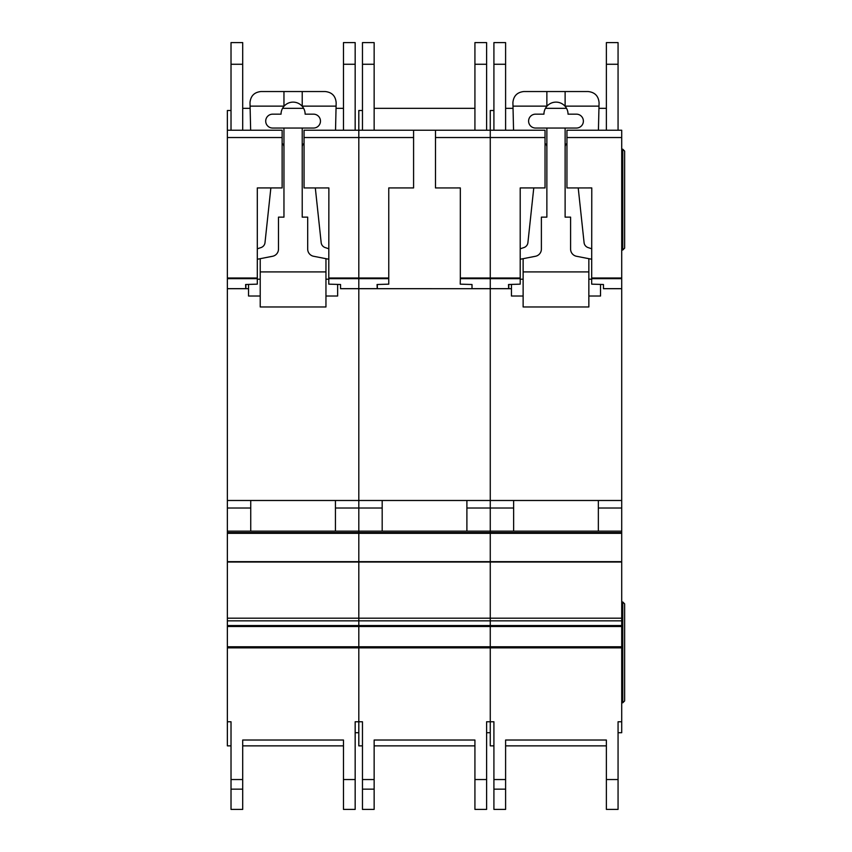 <?xml version="1.0" encoding="UTF-8"?>
<svg xmlns="http://www.w3.org/2000/svg" width="852" height="852" viewBox="0 0 852 852"><rect width="100%" height="100%" fill="white"/><g stroke="black" fill="none" stroke-linecap="round" stroke-linejoin="round"><path stroke-width="1.28" d="M282.129 187.93L257.304 187.93L282.129 187.941L282.129 137.534L227.367 137.534L227.367 130.239L231.02 130.239L231.02 42.6L242.703 42.6L242.703 130.239L250.648 130.239L242.703 130.239L250.648 130.239L249.998 102.485C250.701 95.882 254.354 92.229 260.957 91.537L325.219 91.537C331.939 92.272 335.592 96.01 336.167 102.741L335.528 130.239L341.652 130.239M313.536 114.168A6.933 6.933 0 0 1 320.469 121.112A6.933 6.933 0 0 1 313.536 128.045L272.64 128.045A6.933 6.933 0 0 1 265.707 121.112A6.933 6.933 0 0 1 272.64 114.168L281.043 114.168A12.045 12.045 180 0 1 283.961 106.308A12.045 12.045 0 0 1 302.215 106.308A12.045 12.045 180 0 1 305.133 114.168L313.536 114.168M270.861 187.941L265.004 242.628A5.847 5.847 0 0 1 261.063 247.549L257.304 248.805M282.129 143.455A4.345 4.345 0 0 1 283.961 147.002M257.304 259.253L272.576 256.271A7.306 7.306 0 0 0 278.487 249.103L278.487 217.143L283.961 217.143L283.961 128.045M260.222 296.017L248.539 296.017L248.539 284.419M325.954 296.017L337.637 296.017L337.637 284.419M302.215 128.045L302.215 217.143L307.689 217.143L307.689 249.103A7.306 7.306 0 0 0 313.6 256.271L328.872 259.253M302.215 147.002A4.345 4.345 0 0 1 304.047 143.455M328.872 248.805L325.113 247.549A5.847 5.847 0 0 1 321.172 242.628L315.315 187.941M260.222 258.678L260.222 271.916L325.954 271.916L325.954 258.678M302.215 91.537L302.215 106.308M283.961 91.537L283.961 106.308M250.083 106.138L283.961 106.138M325.954 271.916L325.954 306.965L260.222 306.965L260.222 271.916M260.222 279.211L257.304 279.211M328.872 279.211L325.954 279.211M302.215 106.138L336.093 106.138M227.367 137.534L227.367 721.772L231.02 721.772L231.02 745.862L227.367 745.862L227.367 721.772M304.047 187.941L328.872 187.93L304.047 187.941L304.047 130.239L343.473 130.239L343.473 42.6L355.167 42.6L355.167 130.239L358.809 130.239L358.809 721.772L362.462 721.772L362.462 745.862L358.809 745.862L358.809 721.772L355.167 721.772L355.167 809.4L343.473 809.4L343.473 740.026L343.473 745.862L242.703 745.862L242.703 740.026L242.703 809.4L231.02 809.4L231.02 721.772M227.367 531.158L358.809 531.158L358.809 532.628L227.367 532.628L358.809 532.628L358.809 721.772M257.304 187.93L257.304 284.153L245.621 284.504L245.77 288.711L248.539 288.711L245.887 288.711L245.887 284.493M231.02 110.515L227.367 110.515L227.367 130.239L282.129 130.239L282.129 137.534M328.872 187.93L328.776 284.153L340.555 284.504L340.555 288.658L472.008 288.711L472.008 284.504L460.229 284.153L460.325 278.668L490.262 278.668L490.262 721.772L493.915 721.772L493.915 745.862L490.262 745.862L490.262 721.772L486.609 721.772L486.609 809.4L474.926 809.4L474.926 740.026L474.926 745.862L374.145 745.862L374.145 740.026L374.145 809.4L362.462 809.4L362.462 721.772M340.555 288.711L358.809 288.711L340.555 288.658M227.367 288.711L245.77 288.711L227.367 288.711M304.047 137.534L413.582 137.534L413.582 130.239L374.145 130.239L474.926 130.239L362.462 130.239L362.462 42.6L374.145 42.6L374.145 130.239L473.105 130.239M227.367 500.486L358.809 500.486L358.809 531.158L490.262 531.158L490.262 721.772M335.443 500.486L250.733 500.486L250.733 531.158L335.443 531.158L335.443 500.486M227.367 508.016L250.733 508.016M335.443 508.016L382.186 508.016M242.703 740.026L343.473 740.026M358.809 732.72L355.167 732.72L355.167 721.772M343.473 42.6L355.167 42.6M231.02 130.239L250.648 130.239M355.167 130.239L335.528 130.239M343.473 108.321L336.039 108.321M303.621 108.321L282.555 108.321M250.137 108.321L242.703 108.321M328.872 277.997L358.809 277.997L358.809 130.239L474.926 130.239L474.926 42.6L486.609 42.6L486.609 130.239L490.262 130.239L490.262 288.711L511.445 288.711L508.782 288.711L508.782 284.493M435.489 187.941L460.325 187.93L435.489 187.941L435.489 130.239L486.609 130.239M460.325 187.93L460.325 278.668M388.757 187.93L413.582 187.93L388.757 187.941L388.757 284.153L377.074 284.504L377.223 288.711L358.809 288.711L358.809 500.486L490.262 500.486L490.262 531.158L621.715 531.158L621.715 732.72L618.062 732.72L618.062 721.772L618.062 809.4L606.379 809.4L606.379 740.026L606.379 745.862L505.598 745.862L505.598 740.026L505.598 809.4L493.915 809.4L493.915 721.772M413.582 187.93L413.582 137.534M377.329 284.493L377.329 288.711L490.262 288.711L490.262 500.486L621.715 500.486L621.715 531.158M388.757 277.997L358.809 277.997L358.809 288.658L377.212 288.658M435.489 137.534L545.035 137.534L545.035 130.239L505.598 130.239L513.554 130.239L512.904 102.485C513.596 95.882 517.249 92.229 523.863 91.537L588.125 91.537C594.845 92.272 598.498 96.01 599.073 102.741L598.423 130.239L604.558 130.239M455.213 130.239L393.869 130.239M362.462 130.239L358.809 130.239L358.809 110.515L362.462 110.515M466.896 500.486L382.186 500.486L382.186 531.158L466.896 531.158L466.896 500.486M466.896 508.016L513.639 508.016M358.809 532.628L621.715 532.628L358.809 532.628M374.145 740.026L474.926 740.026M490.262 732.72L486.609 732.72L486.609 721.772M474.926 42.6L486.609 42.6M474.926 108.321L374.145 108.321M576.442 114.168A6.933 6.933 0 0 1 583.375 121.112A6.933 6.933 0 0 1 576.442 128.045L535.546 128.045A6.933 6.933 0 0 1 528.602 121.112A6.933 6.933 0 0 1 535.546 114.168L543.938 114.168A12.045 12.045 180 0 1 546.867 106.308A12.045 12.045 0 0 1 565.121 106.308A12.045 12.045 180 0 1 568.039 114.168L576.442 114.168M533.767 187.941L527.91 242.628A5.847 5.847 0 0 1 523.959 247.549L520.21 248.805M545.035 143.455A4.345 4.345 0 0 1 546.867 147.002M520.21 259.253L535.482 256.271A7.306 7.306 0 0 0 541.382 249.103L541.382 217.143L546.867 217.143L546.867 128.045M523.128 296.017L511.445 296.017L511.445 284.419M588.849 296.017L600.532 296.017L600.532 284.419M565.121 128.045L565.121 217.143L570.595 217.143L570.595 249.103A7.306 7.306 0 0 0 576.495 256.271L591.778 259.253M565.121 147.002A4.345 4.345 0 0 1 566.942 143.455M591.778 248.805L588.018 247.549A5.847 5.847 0 0 1 584.078 242.628L578.22 187.941M523.128 258.678L523.128 271.916L588.849 271.916L588.849 258.678M565.121 91.537L565.121 106.308M546.867 91.537L546.867 106.308M512.989 106.138L546.867 106.138M588.849 271.916L588.849 306.965L523.128 306.965L523.128 271.916M523.128 279.211L520.21 279.211M591.778 279.211L588.849 279.211M565.121 106.138L598.999 106.138M460.325 277.997L490.262 277.997L490.262 130.239L493.915 130.239L493.915 42.6L505.598 42.6L505.598 130.239L493.915 130.239L513.554 130.239M566.942 187.941L591.778 187.93L566.942 187.941L566.942 130.239L606.379 130.239L606.379 42.6L618.062 42.6L618.062 130.239L621.715 130.239L621.715 500.486M591.778 187.93L591.682 284.153L603.461 284.504L603.461 288.658L621.715 288.658M520.21 187.93L545.035 187.93L520.21 187.941L520.21 284.153L508.527 284.504L508.665 288.711L472.008 288.711M545.035 187.93L545.035 137.534M603.461 288.711L621.715 288.711L603.461 288.658M566.942 137.534L621.715 137.534M493.915 130.239L490.262 130.239L490.262 110.515L493.915 110.515M520.21 277.997L490.262 277.997L490.262 278.668L520.21 278.668M598.349 500.486L513.639 500.486L513.639 531.158L598.349 531.158L598.349 500.486M598.349 508.016L621.715 508.016M505.598 740.026L606.379 740.026M618.062 721.772L621.715 721.772M606.379 42.6L618.062 42.6M618.062 130.239L598.423 130.239M606.379 108.321L598.945 108.321M566.527 108.321L545.45 108.321M513.042 108.321L505.598 108.321M622.78 250.009L622.78 149.228L624.633 151.081L624.633 248.145L622.78 250.009L621.715 250.009M622.78 149.228L621.715 149.228M622.78 602.002L624.633 603.855L624.633 700.919L622.78 702.783L622.78 602.002L621.715 602.002M622.78 702.783L621.715 702.783M227.367 646.764L621.715 646.764M227.367 278.668L257.304 278.668M227.367 288.658L245.759 288.658M328.872 278.668L388.757 278.668M227.367 277.997L257.304 277.997M227.367 533.331L621.715 533.331M227.367 561.66L621.715 561.66M227.367 562.032L621.715 562.032M227.367 618.19L621.715 618.19M227.367 620.842L621.715 620.842M227.367 625.56L621.715 625.56M227.367 626.497L621.715 626.497M227.367 647.861L621.715 647.861M242.703 779.537L231.02 779.537M343.473 779.537L355.167 779.537M343.473 64.262L355.167 64.262M343.473 809.4L355.167 809.4L343.473 809.4M242.703 789.154L231.02 789.154M242.703 64.262L231.02 64.262M472.008 288.658L508.665 288.658M374.145 779.537L362.462 779.537M474.926 779.537L486.609 779.537M474.926 64.262L486.609 64.262M474.926 809.4L486.609 809.4L474.926 809.4M374.145 789.154L362.462 789.154M374.145 64.262L362.462 64.262M591.778 277.997L621.715 277.997M591.778 278.668L621.715 278.668M505.598 779.537L493.915 779.537M606.379 779.537L618.062 779.537M606.379 64.262L618.062 64.262M606.379 809.4L618.062 809.4L606.379 809.4M505.598 789.154L493.915 789.154M505.598 64.262L493.915 64.262"/></g></svg>
